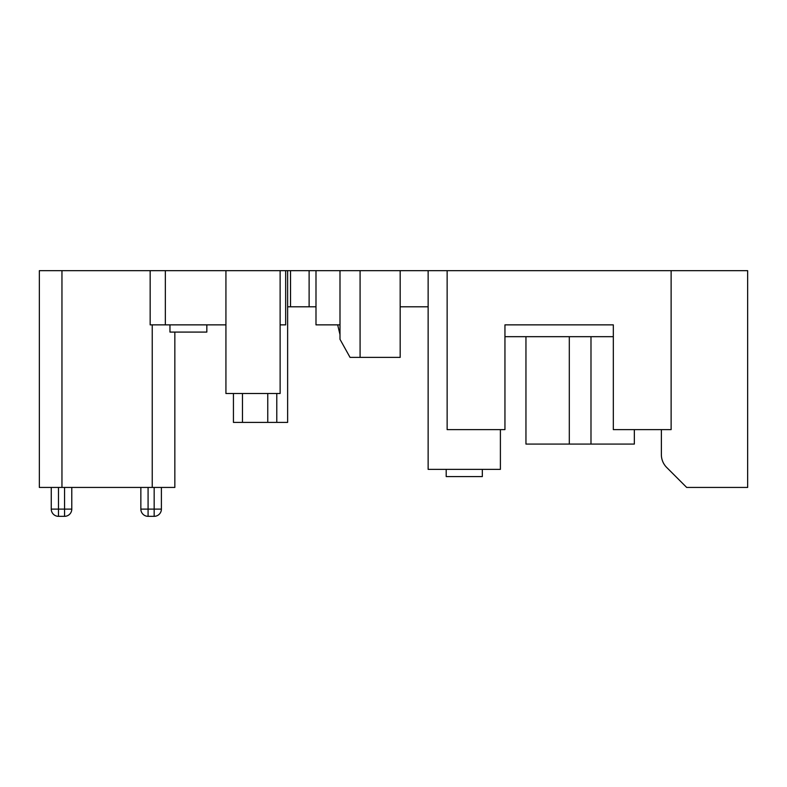 <?xml version="1.0" encoding="UTF-8"?>
<svg xmlns="http://www.w3.org/2000/svg" width="787" height="787" viewBox="0 0 787 787"><rect width="100%" height="100%" fill="white"/><g stroke="black" fill="none" stroke-linecap="round" stroke-linejoin="round"><path stroke-width="1.18" d="M233.434 393.5L233.434 422.403L287.629 422.403L287.629 270.669L285.661 270.669L285.661 324.864L280.123 324.864M276.788 393.5L276.788 422.403M500.394 429.623L500.394 469.367L428.138 469.367L428.138 270.669L400.18 270.669L400.18 357.377L350.038 357.377L339.994 339.305L339.994 270.669L315.99 270.669L315.99 324.864L339.994 324.864M285.661 270.669L280.123 270.669L280.123 393.5L225.928 393.5L225.928 270.669L150.16 270.669L150.16 324.864L225.928 324.864M169.962 324.864L169.962 332.084L206.833 332.084L206.833 324.864M525.952 336.679L525.952 444.075L569.306 444.075L569.306 336.679M590.988 336.679L590.988 444.075L569.306 444.075M634.342 429.623L634.342 444.075L590.988 444.075M225.928 270.669L280.123 270.669M339.994 270.669L360.082 270.669L360.082 357.377M400.18 270.669L360.082 270.669M428.138 270.669L447.144 270.669L447.144 429.623L504.949 429.623L504.949 324.864L613.329 324.864L613.329 429.623L671.124 429.623L671.124 270.669L447.144 270.669M446.199 469.367L446.199 476.588L482.333 476.588L482.333 469.367M613.329 336.679L504.949 336.679M61.957 270.669L61.957 487.428L39.35 487.428L39.35 270.669L150.16 270.669M174.842 332.084L174.842 487.428L61.957 487.428M161.394 487.428L161.394 509.11L161.394 487.428M140.853 509.11L140.853 487.428L140.853 509.11A7.221 7.221 0 0 0 148.084 516.331A7.221 7.221 0 0 1 140.853 509.11A7.221 7.221 0 0 0 148.084 516.331L154.163 516.331L148.084 516.331L148.084 509.11L140.853 509.11M58.474 487.428L58.474 509.11L71.784 509.11A7.221 7.221 0 0 1 64.564 516.331A7.221 7.221 0 0 0 71.784 509.11L71.784 487.428M51.253 487.428L51.253 509.11A7.221 7.221 0 0 0 58.474 516.331L64.564 516.331A7.221 7.221 0 0 0 71.784 509.11A7.221 7.221 0 0 1 64.564 516.331L64.564 487.428M148.084 487.428L148.084 509.11L154.163 509.11L154.163 516.331A7.221 7.221 0 0 0 161.394 509.11A7.221 7.221 0 0 1 154.163 516.331A7.221 7.221 0 0 0 161.394 509.11L154.163 509.11L154.163 487.428M661.375 429.623L661.375 454.66A18.062 18.062 0 0 0 666.668 467.429L686.667 487.428L747.65 487.428L747.65 270.669L671.124 270.669M661.375 454.66L661.375 433.116M428.138 306.792L400.18 306.792M315.99 270.669L287.629 270.669M315.99 306.792L287.629 306.792M242.475 393.5L242.475 422.403M267.757 393.5L267.757 422.403M165.349 270.669L165.349 324.864M58.474 516.331L58.474 509.11L51.253 509.11M152.235 324.864L152.235 487.428M309.114 270.669L309.114 306.792M290.521 270.669L290.521 306.792M337.672 324.864L339.994 334.623"/></g></svg>
